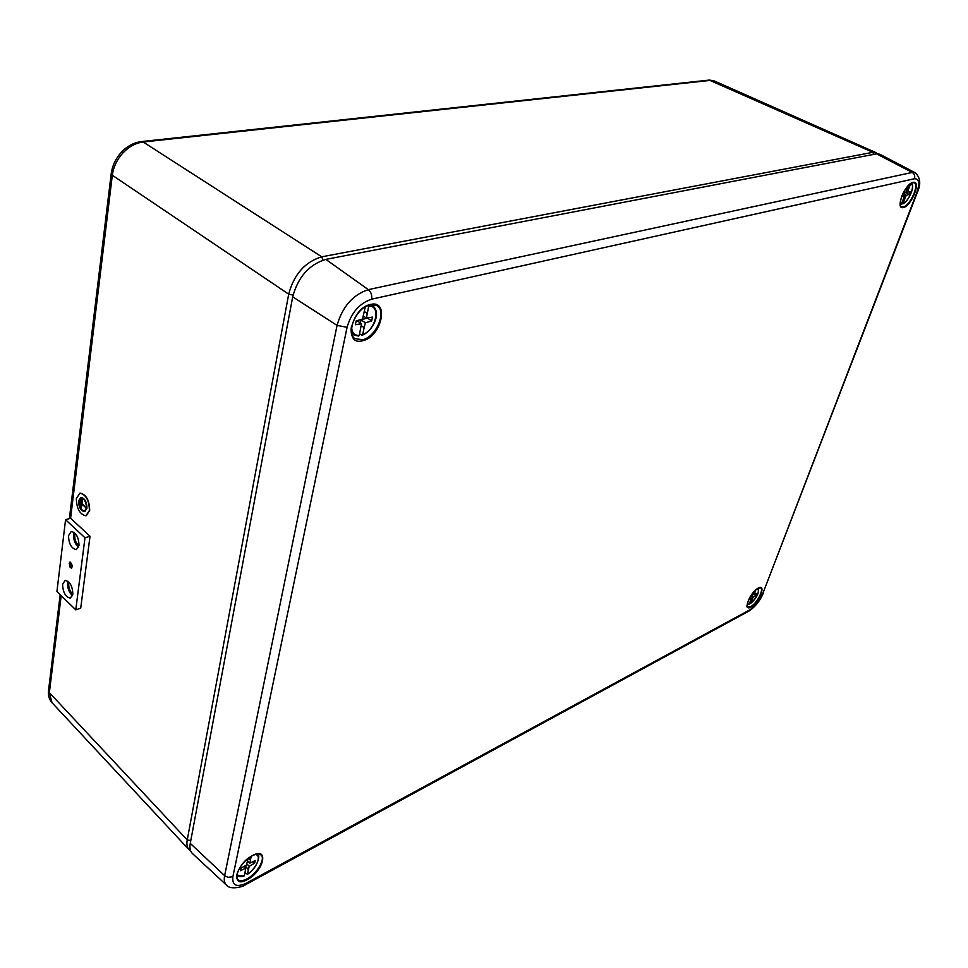 <?xml version="1.0" encoding="UTF-8"?>
<svg xmlns="http://www.w3.org/2000/svg" width="968" height="968" viewBox="0 0 968 968"><rect width="100%" height="100%" fill="white"/><g stroke="black" fill="none" stroke-linecap="round" stroke-linejoin="round"><path stroke-width="1.45" d="M72.213 566.57L69.95 562.505L69.188 563.691L71.45 567.744L72.213 566.57M72.854 594.255C72.54 586.124 69.962 581.514 65.122 580.401L62.605 584.321C62.932 592.428 65.509 597.026 70.349 598.115L72.854 594.255M67.881 581.199L67.542 582.724C67.361 588.145 69.03 592.476 72.54 595.707M79.001 545.468C78.735 537.276 76.157 532.606 71.257 531.48L68.522 535.655C68.801 543.847 71.39 548.493 76.29 549.606L79.001 545.468M73.992 532.267L73.544 534.167C73.338 539.708 75.008 544.089 78.565 547.307M90.024 536.248L70.591 518.255L65.558 519.719L56.943 591.472L75.77 609.852L80.707 608.194L90.024 536.248L84.99 537.772L65.558 519.719M75.77 609.852L84.99 537.772M84.676 511.128L84.639 511.128C81.058 510.33 79.195 506.954 79.025 501L80.828 497.927M86.467 508.079C86.297 502.126 84.434 498.738 80.864 497.927L78.771 501.073C78.94 507.026 80.816 510.402 84.385 511.201L86.467 508.079M78.529 500.855C78.71 507.184 80.695 510.777 84.494 511.624L86.709 508.297C86.539 501.969 84.555 498.363 80.755 497.491L78.529 500.855M84.797 511.552L86.963 508.224C86.793 501.896 84.809 498.29 80.997 497.431L80.707 497.504M76.339 498.556C76.629 508.684 79.824 514.431 85.91 515.787L89.431 510.475C89.165 500.347 85.995 494.575 79.908 493.184L76.339 498.556M86.309 515.678L89.685 510.402C89.419 500.274 86.249 494.503 80.162 493.111L79.763 493.208M80.453 499.924L79.691 504.606L80.296 499.766M81.421 499.452L80.356 506.554L81.264 499.306M81.022 508.502L81.772 503.941L85.874 507.68L81.808 503.699L82.232 498.835L81.022 508.502M79.86 504.751L80.707 499.851M80.525 506.7L81.675 499.379M85.874 507.68L82.062 503.626L82.232 498.835M81.191 508.648L81.99 504.146M72.455 565.808L70.458 562.178L69.551 562.214L70.095 567.357L71.584 568.155L72.455 565.808M75.274 533.441L74.742 535.292C74.621 539.878 76.036 543.314 78.977 545.637M69.115 582.349L68.728 583.861C68.619 588.302 69.998 591.702 72.878 594.062M61.178 595.598L49.368 692.64L52.006 702.695M190.72 851.053L189.05 849.722C187.066 847.508 186.461 844.253 187.235 839.946L288.694 294.163C294.006 274.331 305.017 261.88 321.751 256.822L872.87 152.315L875.834 152.557L713.948 80.804L710.669 80.356L143.155 142.006C135.762 142.937 129.022 146.591 122.912 152.968C116.971 159.551 113.438 166.98 112.324 175.256L70.591 518.255M875.834 152.557L877.359 153.743M190.26 843.382C189.45 847.992 190.188 851.392 192.487 853.582L226.488 885.091C224.407 883.119 223.789 879.972 224.624 875.665L190.26 843.382L292.699 296.825C298.083 276.993 309.119 264.506 325.817 259.388L876.548 153.839L879.779 154.214L915.159 172.727L912.231 172.437L876.548 153.839M364.149 327.62L362.649 334.65C375.947 329.991 381.452 304.968 368.711 306.263L366.388 318.121L372.486 317.117L371.664 320.916L365.384 322.816L364.149 327.62L361.197 325.623M351.638 326.506C351.674 332.508 354.203 335.497 359.237 335.472L361.512 323.723L355.353 324.764L356.151 320.928L362.516 319.029L365.275 307.037L364.428 307.401M359.576 333.839L361.766 335.146L362.649 334.65M367.38 317.964L361.088 319.924L360.314 322.913M361.088 319.924L365.384 322.816M356.139 321.001L357.204 320.831L361.512 323.723M367.187 313.402L364.331 311.49M363.278 316.04L366.388 318.121M367.356 318.048L371.664 320.916M368.711 306.263L368.602 305.331M359.237 335.472L358.656 336.065L353.889 335.073L351.432 332.581M251.148 856.414L249.877 863.166L255.225 860.576L254.681 863.105L249.212 866.287L247.336 874.225C256.786 868.405 262.255 854.345 254.911 854.599M237.233 873.209C237.656 876.572 240.04 877.456 244.359 875.834L245.824 868.09L240.427 870.716L240.959 868.175L246.489 864.981L248.026 858.604M245.001 872.797L247.336 874.225M245.17 865.743L248.34 869.554M246.779 863.867L249.212 866.287M244.093 866.36L245.824 868.09M250.361 860.104L248.486 858.241M247.542 860.855L249.877 863.166M253.144 861.593L254.681 863.105M248.304 861.605L247.215 862.234M245.037 866.263L244.856 867.122M244.359 875.834L236.749 875.508M904.911 198.67L903.047 203.558C909.218 201.102 915.885 183.702 910.537 183.884L907.5 192.1L910.126 191.773L909.109 194.411L906.266 195.354L904.911 198.67L903.725 198.101M903.035 193.406L905.794 192.499L908.577 185.433M900.155 203.195L901.535 203.921L904.548 195.754L901.91 196.105L902.563 194.387M901.619 203.691L903.047 203.558M902.878 193.721L906.266 195.354M902.43 194.737L904.548 195.754M908.662 188.821L907.5 188.264M906.205 191.482L907.5 192.1M905.528 192.584L909.109 194.411M905.504 192.668L902.987 193.491M901.535 203.921L900.905 204.357M755.875 589.814L754.096 594.715L756.722 593.493L755.96 595.489L753.152 597.171L750.696 603.403C757.182 597.147 759.529 592.162 757.738 588.459M750.043 597.026L752.39 595.622L753.975 591.678M747.26 603.959L749.208 604.213L751.458 598.079L748.821 599.301M749.559 603.282L750.696 603.403M751.12 599.047L752.112 599.712M751.579 596.106L753.152 597.171M750.006 597.087L751.458 598.079M754.943 592.271L754.011 591.642M753.056 594.013L754.096 594.715M754.52 594.521L755.96 595.489M749.208 604.213L747.187 604.601M190.805 840.514L187.235 839.946L49.368 692.64L48.569 690.305M121.278 152.351L122.912 152.968M322.973 260.102L321.751 256.822L143.155 142.006L141.316 141.582M293.062 295.058L288.694 294.163L112.324 175.256L111.235 173.49M873.668 154.396L872.87 152.315L709.205 80.078L713.791 80.743M708.927 80.114L141.594 141.558C133.971 142.502 127.219 146.083 121.339 152.278C115.652 158.534 112.276 165.673 111.199 173.72L69.381 518.606M750.986 607.069C742.335 612.151 749.91 592.15 758.222 588.108C766.777 583.268 759.178 603.016 750.986 607.069M758.077 588.266C749.934 592.138 744.84 609.598 747.768 606.827L750.793 606.525C756.722 603.657 764.212 589.403 760.594 587.854L758.113 588.254M903.471 207.503C894.698 210.298 904.753 183.726 913.054 182.395C921.705 179.963 911.662 206.063 903.471 207.503M912.715 182.674C898.933 190.454 899.199 209.766 901.389 206.716L903.265 206.874C910.101 205.773 919.745 184.307 914.058 182.722L912.921 182.577M247.324 879.622C230.348 889.41 235.599 864 252.479 855.555C269.358 846.201 263.804 871.236 247.324 879.622M236.724 874.612L237.62 879.404C239.519 881.316 242.666 881.134 247.058 878.847C257.052 873.789 265.946 858.41 260.937 854.829L256.266 854.042M362.734 340.712C343.241 346.52 351.178 308.03 370.502 304.46C389.838 299.451 381.513 336.961 362.734 340.712M369.897 304.799L364.537 307.086M351.384 326.724C350.597 332.097 351.626 336.017 354.506 338.461L362.419 339.768C376.322 337.118 387.381 310.619 376.588 305.525L370.405 304.702M232.877 876.742C232.005 885.587 236.567 887.68 246.586 883.034L749.958 609.767C755.318 606.283 759.662 600.741 762.978 593.142L916.672 193.007C919.927 183.376 919.189 178.62 914.445 178.753L371.627 299.185C359.491 303.274 351.311 312.64 347.089 327.293L232.877 876.742L227.94 877.335L224.624 875.665L337.058 325.405C342.406 306.699 352.836 294.78 368.336 289.638L325.817 259.388M371.627 299.185C372.172 295.192 371.083 292.009 368.336 289.638L912.231 172.437C914.482 173.913 915.22 176.019 914.445 178.753M347.089 327.293L337.058 325.405L292.699 296.825M246.586 883.034L245.34 884.8C243.924 886.579 230.178 890.391 226.488 885.091M749.958 609.767L748.566 611.292L245.678 884.607M762.978 593.142L917.228 192.692M916.672 193.007L917.277 192.572C921.137 184.089 920.435 177.483 915.159 172.727M369.97 304.896L373.212 306.239C375.814 308.429 376.746 311.914 375.995 316.705M189.05 849.722L51.957 702.647C49.09 699.283 47.952 695.278 48.521 690.632L60.173 594.618M237.62 879.404C233.506 876.088 242.423 860.528 252.346 855.736M354.506 338.461C345.358 332.871 356.805 306.977 370.151 304.859L376.588 305.525M748.905 611.098C755.185 606.972 760.074 600.801 763.57 592.561M252.382 855.724C256.447 853.728 259.291 853.437 260.937 854.829M912.776 182.662L914.058 182.722M358.656 336.065L351.674 333.754M373.103 306.166L371.143 304.678M362.286 335.182C372.571 331.189 381.537 313.656 373.212 306.239M247.215 874.467C258.057 867.933 260.573 853.945 257.621 854.502M902.745 203.921C908.722 201.38 915.631 185.759 911.263 183.279M750.563 603.596C756.673 598.103 759.251 592.948 758.307 588.145"/></g></svg>
